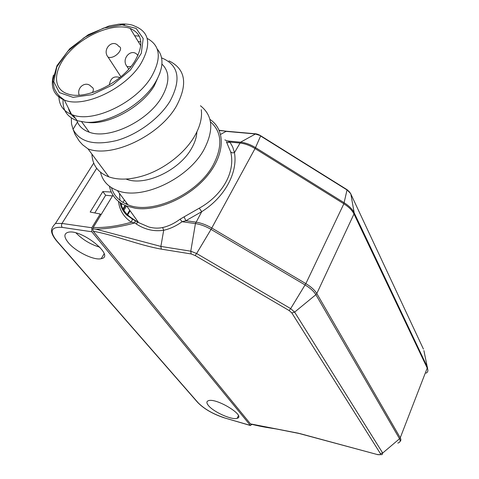 <?xml version="1.0" encoding="UTF-8"?>
<svg xmlns="http://www.w3.org/2000/svg" width="479" height="479" viewBox="0 0 479 479"><rect width="100%" height="100%" fill="white"/><g stroke="black" fill="none" stroke-linecap="round" stroke-linejoin="round"><path stroke-width="0.72" d="M132.432 219.077L131.426 222.214L134.755 222.945L135.317 220.502L138.599 222.603L148.676 226.95C153.448 228.297 158.094 228.495 162.621 227.537L163.692 230.267C153.46 231.782 143.814 229.339 134.755 222.945C121.289 226.621 108.392 228.717 96.063 229.225L92.716 228.776L93.195 227.531L112.954 195.198M209.928 119.397C225.519 129.575 225.31 153.867 207.491 175.553C189.828 197.282 157.699 211.658 135.359 208.257L126.725 206.06C117.11 202.156 111.35 195.552 109.434 186.253M210.455 121.84C221.921 131.875 222.855 146.227 213.269 164.89C197.839 194.037 151.957 215.149 127.995 204.802C119.343 201.402 113.84 195.695 111.487 187.678M199.27 208.185L201.719 211.676C224.771 197.246 238.003 172.494 234.453 152.669L232.243 152.885L230.656 151.861C235.692 171.314 223.022 194.983 199.27 208.185L184.104 216.843L185.84 220.735L195.923 222.124C201.042 222.891 206.335 224.855 211.802 228.034L305.853 283.628L343.856 203.785C348.802 206.928 352.179 210.323 353.987 213.969L316.805 293.519C314.739 290.076 311.087 286.777 305.853 283.628L290.669 308.614L294.621 312.122L315.877 294.681C313.847 291.31 310.26 288.071 305.117 284.975L211.029 229.387L255.038 148.544L343.856 203.785L347.089 189.696L260.696 135.755M224.855 139.892L229.956 142.083C228.423 142.904 227.238 142.79 226.399 141.736L230.656 151.861M239.805 143.023C244.799 143.562 249.876 145.4 255.038 148.544L255.511 147.61L344.233 202.803C349.083 205.886 352.394 209.221 354.167 212.802L350.808 193.761L347.287 190.109L260.606 136L255.511 147.61C250.451 144.52 245.464 142.718 240.566 142.191L234.453 152.669L232.722 147.065L229.956 142.083L239.805 143.023M426.094 373.153C427.927 372.141 428.358 370.56 427.394 368.417L353.987 213.969L354.167 212.802L427.49 367.369L400.252 437.776L316.805 293.519L315.877 294.681L399.54 438.758L400.252 437.776C401.157 439.381 401.079 440.614 400.019 441.47M251.182 424.071L250.463 423.879L93.267 231.291C113.445 234.698 138.868 245.206 161.345 249.14L191.157 253.948L195.169 255.535L289.082 310.512L290.669 308.614L196.606 253.505L211.029 229.387C205.653 226.268 200.456 224.334 195.426 223.579L190.786 251.188L196.606 253.505L195.169 255.535M161.345 249.14L160.878 246.422L163.692 230.267C169.961 228.896 176.092 226.046 182.092 221.723L185.84 220.735L201.719 211.676L195.426 223.579L182.092 221.723L180.074 219.196L184.104 216.843M299.573 433.495L377.739 454.649L382.098 454.619L382.691 453.032L399.54 438.758C400.743 440.961 400.157 442.404 397.786 443.087M191.157 253.948L190.786 251.188L160.878 246.422L96.063 229.225M423.909 350.598L427.891 370.105M220.615 134.377L226.082 131.378L255.115 133.934L260.588 135.689C258.965 134.683 257.367 134.06 255.78 133.815L240.566 142.191L227.543 140.958M219.28 130.492L226.735 131.258M180.074 219.196C174.398 223.406 168.584 226.19 162.621 227.537M135.317 220.502L132.114 218.376C126.205 214.562 122.349 209.401 120.54 202.892M126.725 206.06L138.599 222.603L132.42 219.041L132.114 218.376M92.716 228.776L93.267 231.291M377.739 454.649L378.051 454.727M134.581 61.551C121.259 83.178 85.424 100.41 67.94 93.98C51.451 88.884 53.349 68.216 70.281 50.906C86.962 33.494 114.84 22.794 130.156 28.399C142.67 33.955 144.143 45.008 134.581 61.551M161.932 64.06C169.991 71.892 169.847 83.059 161.501 97.56C147.532 121.444 108.679 139.82 89.262 132.198C83.532 130.204 79.598 126.827 77.454 122.061L76.891 120.612M201.288 109.673C202.318 117.774 200.066 126.642 194.54 136.258C184.541 153.627 163.177 169.961 142.305 176.074C129.342 179.829 118.199 180.098 108.883 176.877C98.063 172.668 92.405 165.081 91.914 154.106M147.197 38.416C160.459 45.589 161.812 58.48 151.25 77.101C135.922 102.698 93.8 122.858 73.059 115.056L71.634 114.559C63.024 110.996 58.779 104.667 58.905 95.566M134.647 35.733L139.305 36.141M157.238 49.05C164.219 57.372 163.465 68.719 154.968 83.089C141.682 105.129 107.811 124.163 85.687 122.235L77.215 120.72C67.018 117.026 62.324 109.877 63.126 99.255M138.257 41.637L140.844 41.805M159.974 72.982L154.232 85.915C141.766 106.601 110.08 124.408 89.274 122.606L86.076 122.277M75.496 118.379C71.814 115.81 69.449 112.391 68.401 108.122M196.869 131.911C196.635 137.174 194.857 142.694 191.522 148.46C179.35 170.632 144.245 186.804 126.031 179.032M200.45 105.757C212.91 115.559 214.071 130.192 203.94 149.664C188.067 179.062 141.431 200.689 117.319 190.516C108.14 186.978 102.536 180.882 100.506 172.242M100.931 214.879L100.231 213.999L91.818 227.753L91.848 231.776L250.331 425.4L224.639 417.945M100.231 213.999L90.172 212.035L102.829 191.564L111.26 192.037M250.331 425.4L252.062 424.412M102.829 191.564L105.661 195.258L94.788 212.933M105.661 195.258L112.499 195.935M208.539 405.659C213.748 412.132 232.201 420.322 237.141 418.311C246.44 416.113 216.268 397.564 208.383 400.701C206.353 401.444 206.407 403.096 208.539 405.659M68.443 242.799C75.856 251.75 94.249 260.684 101.225 258.678C115.744 256.409 81.298 228.591 68.09 232.285C63.737 233.656 63.851 237.159 68.443 242.799M99.907 247.224C90.723 244.535 82.759 239.775 76.017 232.944M124.396 199.988L122.947 202.395M122.073 203.844L120.864 205.856M127.264 215.544L130.108 210.772M129.737 210.257L126.821 215.143M123.432 211.101L126.504 205.976M127.354 204.557L127.558 204.216M126.57 202.892L125.935 203.952M125.079 205.377L122.534 209.61M126.911 203.347L126.42 204.168M125.564 205.593L122.834 210.137M377.59 454.487C379.961 455.002 380.895 454.703 380.386 453.583L291.819 312.931L289.082 310.512M298.884 433.309L250.463 423.879M380.386 453.583L382.691 453.032L294.621 312.122L291.819 312.931M423.418 349.065L350.293 192.881M119.966 200.342L119.505 193.438M118.481 201.378C119.558 210.281 123.869 217.227 131.426 222.214C117.648 226.118 104.907 227.89 93.195 227.531M161.597 57.875C178.805 64.976 181.595 79.442 169.967 101.279C159.399 118.552 137.419 134.743 116.523 140.563C94.165 145.802 79.67 142.047 73.047 129.3L75.113 134.521L79.292 141.107L82.592 144.766L88.022 148.879C111.894 158.28 159.459 135.755 176.23 106.434C188.091 84.184 185.672 69 168.967 60.875M77.454 122.061L73.047 129.3L71.515 123.893L71.311 117.912M140.784 63.809C151.717 44.523 149.628 31.937 134.503 26.046C132.432 24.824 128.677 24.124 123.253 23.95L118.864 24.178L109.182 25.932L88.364 34.656L69.748 48.756L56.953 65.671L52.84 80.46L54.211 88.352C57.396 94.686 57.911 94.297 60.001 96.674L64.348 100.051C83.621 108.428 125.516 88.86 140.784 63.809M121.989 24.818L136.18 28.423L143.197 38.506L141.287 53.331L130.474 69.952L112.84 84.813L92.196 94.638L73.047 97.351L59.39 92.597L53.75 81.646L56.857 66.892L67.784 51.217L84.358 37.482L103.572 28.099L121.989 24.818M124.756 24.651L120.253 24.842M53.492 75.047C50.229 87.25 53.846 95.584 64.348 100.051L71.634 114.559M92.381 92.627C93.968 89.729 93.627 87.801 91.375 86.831C86.394 80.316 76.335 87.106 79.185 95.147M137.958 55.486L137.856 55.444C131.869 47.062 120.457 58.827 127.115 66.605L130.869 66.635M108.14 57.205L109.595 57.462C116.122 57.977 124.306 47.984 118.732 46.361C112.822 38.122 101.578 49.559 108.14 57.205L120.888 76.724M96.704 168.321L61.977 223.436L91.818 227.753M93.734 163.088L55.468 223.465L61.977 223.436L61.426 225.513L62.078 227.375L91.848 231.776M224.154 417.706C213.017 414.03 204.299 409.006 198.007 402.635L196.995 401.486M198.007 402.635L56.785 240.889C49.181 231.171 50.948 226.663 62.078 227.375M56.785 240.889L55.786 239.955M136.371 224.01L137.832 221.532M255.606 133.797L226.729 131.258M347.311 189.846L349.64 192.067M226.591 131.246L219.178 130.258M250.625 424.029C263.348 427.232 269.545 427.819 276.407 428.986L299.04 433.465L377.733 454.643M119.93 202.473C121.295 207.946 123.534 212.113 126.648 214.975L132.426 219.047M130.156 28.399L140.79 45.774M88.022 148.879L108.883 176.877M73.059 115.056L77.215 120.72M89.274 122.606L85.687 122.235M81.664 121.792L89.262 132.198M117.319 190.516L127.995 204.802M119.876 77.568C113.99 75.622 110.469 78.089 109.308 84.969M128.731 69.132L127.115 66.605M250.475 425.532L224.298 417.844C213.017 414.101 204.174 409 197.773 402.552L56.522 240.817C49.517 232.243 51.756 228.806 52.229 228.022C52.726 226.717 53.804 225.196 55.468 223.465M237.141 418.311L238.41 415.664M101.225 258.678L104.129 253.798"/></g></svg>
